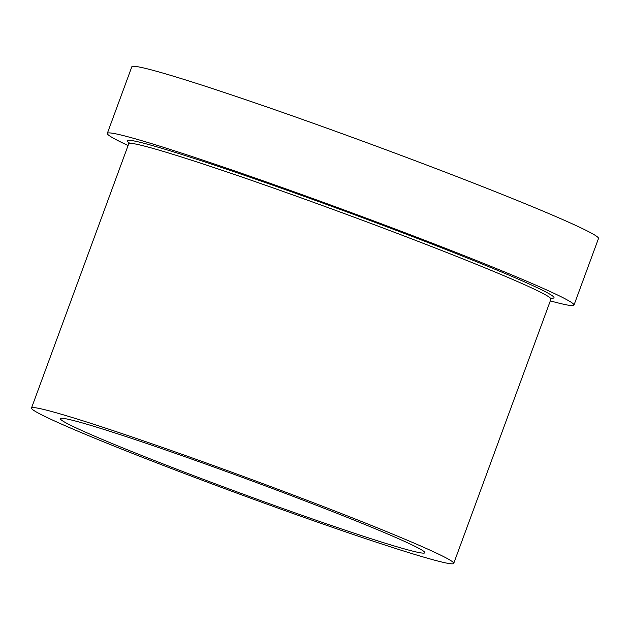 <?xml version="1.0" encoding="UTF-8"?>
<svg xmlns="http://www.w3.org/2000/svg" width="630" height="630" viewBox="0 0 630 630"><rect width="100%" height="100%" fill="white"/><g stroke="black" fill="none" stroke-linecap="round" stroke-linejoin="round"><path stroke-width="0.94" d="M128.079 145.53A248.63 9.899 20.2 0 1 107.313 133.395L131.828 66.78A248.63 9.899 20.2 0 1 368.582 143.341A248.63 9.899 20.2 0 1 598.5 238.486L573.993 305.101A248.63 9.899 20.2 0 1 550.313 300.88M107.313 133.395A248.63 9.899 20.2 0 1 344.075 209.955A248.63 9.899 20.2 0 1 573.993 305.101M322.576 523.908A224.949 8.954 20.2 0 1 31.5 408.035A224.949 8.954 20.2 0 1 245.708 477.304A224.949 8.954 20.2 0 1 453.726 563.385A224.949 8.954 20.2 0 1 322.576 523.908M311.637 518.679A194.166 7.733 20.2 0 1 60.386 418.659A194.166 7.733 20.2 0 1 245.283 478.453A194.166 7.733 20.2 0 1 424.841 552.754A194.166 7.733 20.2 0 1 311.637 518.679M129.906 143.349A227.32 9.048 20.2 0 1 343.775 210.751A227.32 9.048 20.2 0 1 550.337 298.037M31.5 408.035L128.725 143.79A224.949 8.954 20.2 0 1 342.925 213.066A224.949 8.954 20.2 0 1 550.951 299.14L453.726 563.385M128.725 143.79L128.607 142.222M550.951 299.14L552.061 298.022"/></g></svg>
